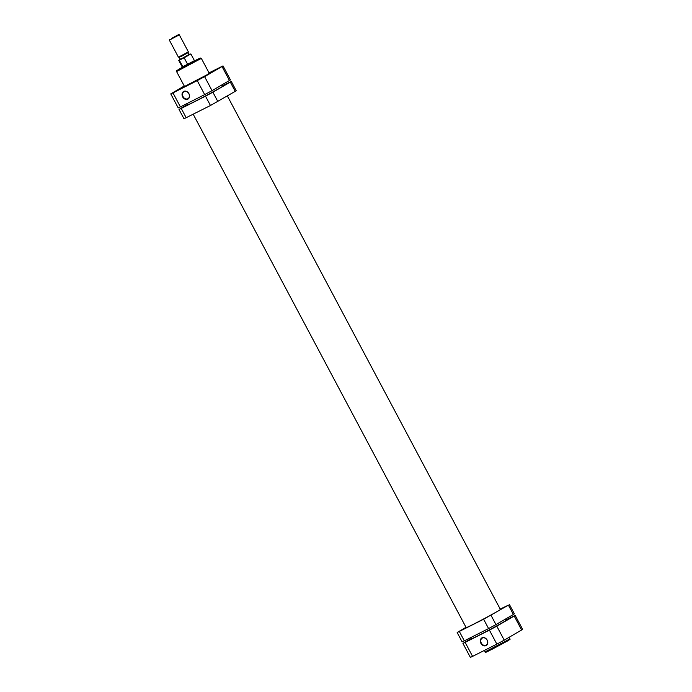 <?xml version="1.0" encoding="UTF-8"?>
<svg xmlns="http://www.w3.org/2000/svg" width="692" height="692" viewBox="0 0 692 692"><rect width="100%" height="100%" fill="white"/><g stroke="black" fill="none" stroke-linecap="round" stroke-linejoin="round"><path stroke-width="1.04" d="M201.839 78.066L198.457 79.822L201.839 78.066M177.567 90.323L174.185 92.088L177.567 90.323M219.252 67.937L215.869 69.702L219.252 67.937M194.815 60.983L182.377 67.6M182.645 96.871A4.386 3.521 59.8 0 1 183.735 91.413A4.386 3.521 59.8 0 1 188.933 93.697A4.386 3.521 59.8 0 1 187.843 99.155A4.386 3.521 59.8 0 1 182.645 96.871M188.864 93.714A4.031 3.244 -120.2 0 0 183.942 91.69A4.031 3.244 -120.2 0 0 183.077 96.638A4.031 3.244 -120.2 0 0 187.999 98.662A4.031 3.244 -120.2 0 0 188.864 93.714M206.951 74.814L209.278 73.317L201.337 58.388L176.572 71.553L184.513 86.483L206.951 74.814M184.254 85.998L170.76 93.904L172.965 92.884L180.413 106.879L178.207 107.9L170.76 93.904M229.476 80.531L222.028 66.536L223.023 65.896L230.462 79.891L212.055 90.652L204.676 94.614L197.237 80.618L172.965 92.884M197.237 80.618L204.616 76.656L212.055 90.652M222.028 66.536L204.616 76.656M223.023 65.896L209.036 72.868M204.676 94.614L180.413 106.879M505.515 619.055L506.181 620.3A19.376 0.545 152 0 1 502.972 622.376A19.376 0.545 152 0 1 483.95 632.704A19.376 0.545 152 0 1 471.961 638.5L471.321 637.297M461.175 630.351L463.995 628.881L461.175 630.351M485.447 618.086L488.267 616.615L485.447 618.086M502.859 607.965L505.679 606.495L502.859 607.965M466.148 627.575A19.445 0.545 -28 0 0 466.105 627.644A19.445 0.545 -28 0 0 478.146 621.831A19.445 0.545 -28 0 0 497.237 611.468A19.445 0.545 -28 0 0 500.454 609.384A19.445 0.545 -28 0 0 500.368 609.375M466.01 627.307L457.152 632.523L483.622 619.236L508.421 605.154L500.204 609.064M459.358 631.502L464.315 640.835L488.587 628.57L483.622 619.236M464.315 640.835L462.109 641.847L457.152 632.523M509.407 604.514L514.372 613.839L513.377 614.479L508.421 605.154M491.009 615.274L495.965 624.599L513.377 614.479M495.965 624.599L488.587 628.57M487.177 640.126A4.386 3.521 59.8 0 1 486.087 645.593A4.386 3.521 59.8 0 1 480.888 643.309A4.386 3.521 59.8 0 1 481.969 637.851A4.386 3.521 59.8 0 1 487.177 640.126M481.321 643.076A4.031 3.244 -120.2 0 0 486.242 645.1A4.031 3.244 -120.2 0 0 487.107 640.152A4.031 3.244 -120.2 0 0 482.186 638.128A4.031 3.244 -120.2 0 0 481.321 643.076M521.647 630.031L514.208 616.036L515.194 615.396L522.642 629.391L504.234 640.152L496.856 644.114L489.408 630.127L496.795 626.156L504.234 640.152M471.797 638.197L462.939 643.404L465.145 642.384L472.584 656.379L496.856 644.114M472.584 656.379L470.378 657.4L462.939 643.404M465.145 642.384L489.408 630.127M514.208 616.036L496.795 626.156M515.194 615.396L505.99 619.954M171.46 38.501L178.553 34.6L171.46 38.501M179.315 34.834L169.358 40.127L178.424 57.176L188.38 51.883L179.315 34.834L178.553 34.6M188.38 51.883L188.146 52.644L181.053 56.536L178.424 57.176M194.876 61.095L194.599 60.576L182.152 67.193L182.8 66.743L179.323 60.213L178.752 60.42L182.23 66.951M194.365 60.507L190.888 53.976L184.15 57.773L187.627 64.304L182.8 66.743L194.59 60.576M179.323 57.367L180.301 59.201L182.117 58.362L189.011 54.573L188.034 52.739M188.959 54.478L190.317 54.184M184.15 57.773L179.323 60.213M185.231 106.118L182.766 107.468L185.231 106.118M226.907 83.732L224.45 85.081L226.907 83.732M209.494 93.852L207.029 95.202L209.494 93.852M187.947 104.362A20.786 0.58 -28 0 0 186.805 105.21A20.786 0.58 -28 0 0 194.461 101.672A20.786 0.58 -28 0 0 213.655 91.517A20.786 0.58 -28 0 0 223.516 85.687A20.786 0.58 -28 0 0 222.175 86.163M235.263 91.413L230.298 82.08L231.292 81.44L236.249 90.773L210.463 105.504L183.994 118.782L179.029 109.457L181.235 108.436L186.2 117.761M179.029 109.457L187.887 104.241M210.463 105.504L205.507 96.171L181.235 108.436M205.507 96.171L212.885 92.209L217.842 101.534M230.298 82.08L212.885 92.209M231.292 81.44L222.089 85.998M176.572 71.553C177.187 70.221 174.791 71.899 179.046 69.191L182.255 67.375L179.072 69.183L181.771 68.335L198.18 59.521L194.703 60.766L197.73 59.244L200.464 58.033L201.337 58.388M507.565 640.178L509.883 638.673C509.087 640.152 511.993 638.067 507.409 641.043L487.851 651.406C485.845 652.452 484.936 652.591 485.118 651.847L507.565 640.178M507.383 641.052L490.974 649.866L488.275 650.714M178.752 60.42L179.73 59.616M183.415 57.747L189.582 54.166M500.411 609.462L227.391 95.989M222.374 86.535L221.604 85.099M466.192 627.653L193.198 114.223M188.146 104.734L187.411 103.342M509.148 637.297L509.883 638.673M484.365 650.428L485.118 651.847M182.437 67.712L182.152 67.193M190.888 53.976L189.625 54.149M169.592 39.366L169.358 40.127"/></g></svg>
